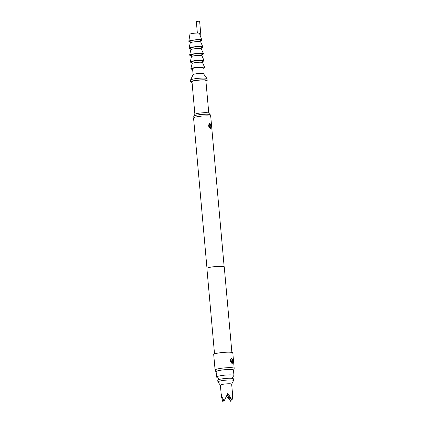 <?xml version="1.0" encoding="UTF-8"?>
<svg xmlns="http://www.w3.org/2000/svg" width="423" height="423" viewBox="0 0 423 423"><rect width="100%" height="100%" fill="white"/><g stroke="black" fill="none" stroke-linecap="round" stroke-linejoin="round"><path stroke-width="0.63" d="M231.889 352.407L224.259 266.95A8.714 1.169 174.9 0 0 222.699 266.427A8.714 1.169 174.9 0 0 212.928 266.839A8.714 1.169 174.9 0 0 206.905 268.494L214.535 353.956M233.496 370.411A8.946 1.2 174.9 0 0 233.702 370.178L234.178 368.401A9.581 1.285 174.9 0 0 234.183 368.338L232.803 352.861A9.581 1.285 174.9 0 0 231.085 352.29A9.581 1.285 174.9 0 0 220.335 352.74A9.581 1.285 174.9 0 0 213.71 354.564L215.096 370.046A9.581 1.285 174.9 0 0 215.111 370.104L215.894 371.764A8.946 1.2 174.9 0 0 216.137 371.96M231.63 358.424L231.904 358.514C233.121 360.301 233.263 361.903 232.333 363.325L231.778 363.262C230.064 361.57 229.922 359.968 231.344 358.455L231.63 358.424M234.183 368.338A9.581 1.285 174.9 0 0 232.465 367.767A9.581 1.285 174.9 0 0 221.721 368.216A9.581 1.285 174.9 0 0 215.096 370.046M233.702 370.178A8.946 1.2 174.9 0 0 232.1 369.58A8.946 1.2 174.9 0 0 221.858 370.03A8.946 1.2 174.9 0 0 215.894 371.764M224.158 266.791L210.744 116.473A8.624 1.158 174.9 0 0 209.195 115.955A8.624 1.158 174.9 0 0 199.524 116.362A8.624 1.158 174.9 0 0 193.565 118.006L206.979 268.325M209.861 123.389C211.251 124.928 211.484 126.556 210.559 128.269L210.3 128.301C208.396 126.852 208.153 125.224 209.575 123.421L209.861 123.389M210.331 127.952C211.056 126.63 210.903 125.24 209.866 123.791L209.015 124.293L209.702 127.788L210.331 127.952A0.434 0.37 68.4 0 1 210.559 128.269M209.258 125.404L209.332 126.572L209.258 125.404A1.914 1.528 107.6 0 1 209.866 123.791M210.368 116.177L210.242 114.781A8.275 1.11 174.9 0 0 210.189 114.675A8.275 1.11 174.9 0 0 208.756 114.289A8.275 1.11 174.9 0 0 199.878 114.628A8.275 1.11 174.9 0 0 193.787 116.14A8.275 1.11 174.9 0 0 193.755 116.256L193.882 117.647M210.189 114.675L208.745 113.089A6.969 0.936 174.9 0 0 207.54 112.761A6.969 0.936 174.9 0 0 200.063 113.047A6.969 0.936 174.9 0 0 194.929 114.321L193.787 116.14M208.782 113.131L205.874 80.502A6.969 0.936 174.9 0 0 204.621 80.084A6.969 0.936 174.9 0 0 196.806 80.412A6.969 0.936 174.9 0 0 191.989 81.739L194.897 114.369M231.635 378.315L233.882 375.677A8.714 1.169 174.9 0 0 233.951 375.513L233.47 370.136A8.714 1.169 174.9 0 0 231.904 369.617A8.714 1.169 174.9 0 0 222.138 370.025A8.714 1.169 174.9 0 0 216.116 371.685L216.597 377.062A8.714 1.169 174.9 0 0 216.687 377.21L219.368 379.41M233.951 375.513A8.714 1.169 174.9 0 0 232.386 374.99A8.714 1.169 174.9 0 0 222.62 375.402A8.714 1.169 174.9 0 0 216.597 377.062M231.661 384.2L233.501 380.626A7.841 1.052 174.9 0 0 233.522 380.531L233.369 378.812A7.841 1.052 174.9 0 0 226.924 378.352A7.841 1.052 174.9 0 0 217.75 380.208L217.903 381.927A7.841 1.052 174.9 0 0 217.94 382.011L220.383 385.205M233.522 380.531A7.841 1.052 174.9 0 0 227.077 380.071A7.841 1.052 174.9 0 0 217.903 381.927M227.251 394.601L232.105 400.169L232.671 395.463L231.661 384.169A5.663 0.761 174.9 0 0 227.008 383.83A5.663 0.761 174.9 0 0 220.378 385.173L221.388 396.473L222.852 401.85L223.778 400.084M232.105 400.169L227.854 393.327L224.248 400.666C222.826 398.989 221.848 396.938 221.314 394.516L221.388 396.473M226.58 396.002L230.709 401.348L231.503 399.476M230.709 401.348L227.183 394.749M203.521 73.776A5.229 0.703 174.9 0 0 203.5 73.724L206.984 78.583A8.275 1.11 174.9 0 1 207.021 78.667L207.175 80.386A8.275 1.11 174.9 0 1 207.154 80.481L205.89 80.714M207.175 80.386A8.275 1.11 174.9 0 0 205.689 79.889A8.275 1.11 174.9 0 0 196.409 80.28A8.275 1.11 174.9 0 0 190.688 81.856A8.275 1.11 174.9 0 0 192.042 82.337M206.984 78.583A8.275 1.11 174.9 0 0 205.536 78.17A8.275 1.11 174.9 0 0 196.568 78.519A8.275 1.11 174.9 0 0 190.551 80.047A8.275 1.11 174.9 0 0 190.535 80.137L190.688 81.856M203.5 73.724A5.229 0.703 174.9 0 0 202.585 73.465A5.229 0.703 174.9 0 0 196.922 73.687A5.229 0.703 174.9 0 0 193.121 74.649L190.551 80.047M201.908 55.72A5.229 0.703 174.9 0 0 201.903 55.688L204.098 60.685A6.969 0.936 174.9 0 1 202.427 61.494L202.532 62.604A5.229 0.703 174.9 0 0 202.517 62.567L204.711 67.564A6.969 0.936 174.9 0 1 203.04 68.373L202.987 67.759A5.229 0.703 174.9 0 0 202.046 67.447A5.229 0.703 174.9 0 0 196.187 67.691A5.229 0.703 174.9 0 0 192.571 68.69L193.105 74.681M204.711 67.564A6.969 0.936 174.9 0 0 203.468 67.188A6.969 0.936 174.9 0 0 195.807 67.495A6.969 0.936 174.9 0 0 190.842 68.801A6.969 0.936 174.9 0 0 192.09 69.261A6.969 0.936 174.9 0 0 192.629 69.303M190.842 68.801L192.116 63.498L191.957 61.806A5.229 0.703 174.9 0 1 195.574 60.812A5.229 0.703 174.9 0 1 201.433 60.568A5.229 0.703 174.9 0 1 202.368 60.88L202.522 62.583A5.229 0.703 174.9 0 0 201.586 62.287A5.229 0.703 174.9 0 0 195.838 62.519A5.229 0.703 174.9 0 0 192.116 63.498A5.229 0.703 174.9 0 0 192.111 63.529M200.079 35.098L199.751 34.157M201.903 55.688A5.229 0.703 174.9 0 0 200.973 55.408A5.229 0.703 174.9 0 0 195.225 55.64A5.229 0.703 174.9 0 0 191.497 56.619A5.229 0.703 174.9 0 0 191.497 56.65M204.098 60.685A6.969 0.936 174.9 0 0 202.855 60.309A6.969 0.936 174.9 0 0 195.188 60.616A6.969 0.936 174.9 0 0 190.228 61.922A6.969 0.936 174.9 0 0 191.471 62.382A6.969 0.936 174.9 0 0 192.016 62.424M190.884 49.755L190.731 48.048A5.229 0.703 174.9 0 1 194.342 47.053A5.229 0.703 174.9 0 1 200.206 46.81A5.229 0.703 174.9 0 1 201.142 47.122L201.295 48.825A5.229 0.703 174.9 0 0 201.29 48.809A5.229 0.703 174.9 0 0 200.359 48.529A5.229 0.703 174.9 0 0 194.612 48.761A5.229 0.703 174.9 0 0 190.884 49.74A5.229 0.703 174.9 0 0 190.884 49.771M201.919 55.725L201.819 54.615A6.969 0.936 174.9 0 0 203.484 53.806A6.969 0.936 174.9 0 0 202.242 53.43A6.969 0.936 174.9 0 0 194.575 53.737A6.969 0.936 174.9 0 0 189.61 55.043A6.969 0.936 174.9 0 0 190.858 55.503A6.969 0.936 174.9 0 0 191.397 55.545M200.682 41.962A5.229 0.703 174.9 0 0 200.676 41.93A5.229 0.703 174.9 0 0 199.746 41.65A5.229 0.703 174.9 0 0 193.993 41.882A5.229 0.703 174.9 0 0 190.271 42.86A5.229 0.703 174.9 0 0 190.271 42.892L190.117 41.168A5.229 0.703 174.9 0 1 193.729 40.174A5.229 0.703 174.9 0 1 199.593 39.931A5.229 0.703 174.9 0 1 200.528 40.243L200.581 40.761A6.535 0.878 174.9 0 0 201.824 40.095A6.535 0.878 174.9 0 0 200.661 39.736A6.535 0.878 174.9 0 0 193.438 40.026A6.535 0.878 174.9 0 0 188.817 41.258A6.535 0.878 174.9 0 0 189.985 41.676A6.535 0.878 174.9 0 0 190.165 41.692M201.2 47.736A6.969 0.936 174.9 0 0 202.866 46.927A6.969 0.936 174.9 0 0 201.628 46.551A6.969 0.936 174.9 0 0 193.961 46.858A6.969 0.936 174.9 0 0 188.996 48.164A6.969 0.936 174.9 0 0 190.244 48.619A6.969 0.936 174.9 0 0 190.784 48.666M201.908 55.704L201.755 54.001A5.229 0.703 174.9 0 0 200.819 53.689A5.229 0.703 174.9 0 0 194.955 53.933A5.229 0.703 174.9 0 0 191.344 54.927L191.497 56.634L190.228 61.922M199.704 34.036L200.782 34.147L200.016 34.406M197.361 33.057L196.33 21.541L199.333 21.15L199.63 21.25L200.782 34.147M201.824 40.095L199.476 33.38A4.79 0.645 174.9 0 0 198.62 33.116A4.79 0.645 174.9 0 0 193.327 33.332A4.79 0.645 174.9 0 0 189.938 34.231L188.817 41.258M231.778 363.262A0.434 0.317 -64.6 0 0 231.598 362.929L232.031 362.976C232.777 361.771 232.661 360.417 231.672 358.926A0.434 0.344 -60.1 0 0 231.904 358.514M230.815 360.486L230.895 361.649L230.815 360.486A1.655 1.317 107.6 0 1 231.571 358.884L231.238 358.878A0.434 0.349 -108.4 0 0 231.344 358.455M231.571 358.884L230.974 359.042C230.387 358.477 230.604 359.772 231.619 362.939A1.655 1.317 -72.5 0 0 231.698 362.966M231.238 358.878C230.112 360.153 230.234 361.501 231.598 362.929L232.031 362.976A0.434 0.37 -109.6 0 1 232.333 363.325M209.522 123.791A0.434 0.344 -109.6 0 0 209.575 123.421M209.332 126.572A1.914 1.528 -72.5 0 0 209.993 127.952M230.895 361.649A1.655 1.317 -72.5 0 0 231.18 362.564M209.586 127.688L209.015 124.293C208.539 125.388 208.772 126.556 209.718 127.799M209.253 127.265L209.015 124.299M201.29 48.809L203.484 53.806M200.676 41.93L202.866 46.927M201.306 48.846L201.205 47.736M190.271 42.86L188.996 48.164M190.884 49.74L189.61 55.043M231.619 362.939L230.635 361.522L230.519 360.079L230.905 359.111L231.672 362.96M230.979 361.2L230.974 359.042"/></g></svg>
